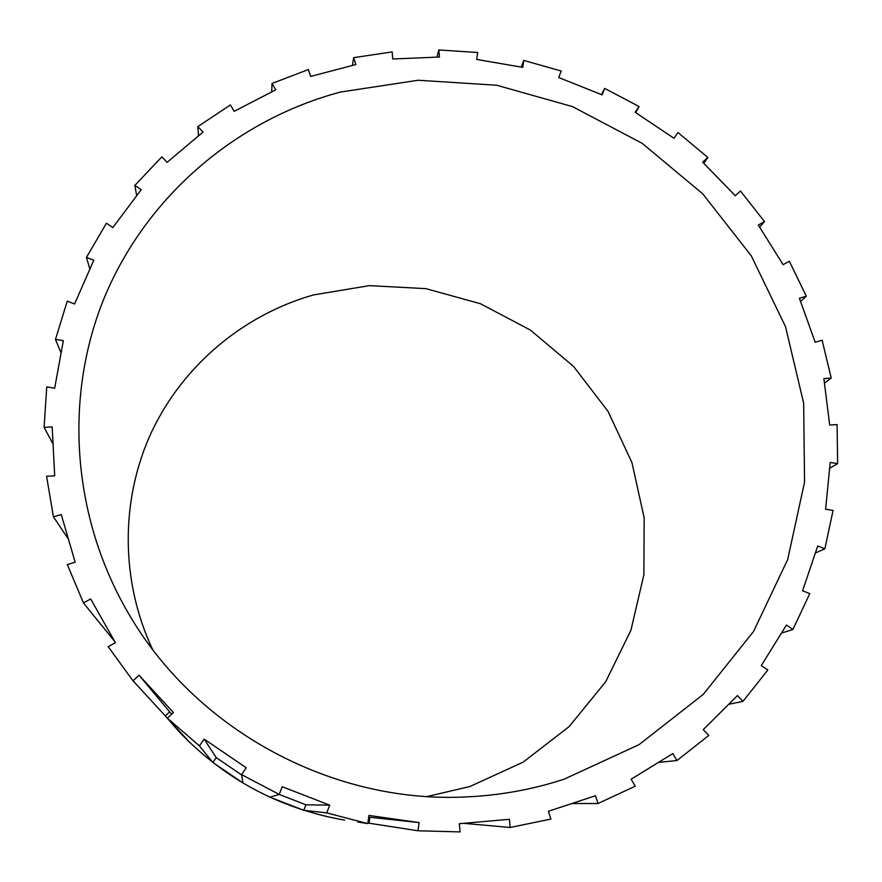<?xml version="1.0" encoding="UTF-8"?>
<svg xmlns="http://www.w3.org/2000/svg" width="882" height="882" viewBox="0 0 882 882"><rect width="100%" height="100%" fill="white"/><g stroke="black" fill="none" stroke-linecap="round" stroke-linejoin="round"><path stroke-width="1.32" d="M703.263 729.623L708.775 735.456L676.957 760.538L672.812 753.603L631.126 779.203L635.272 786.182L598.018 803.502L595.482 795.74L548.384 811.275L550.908 819.069L510.127 827.481L509.377 819.301L459.368 823.7L460.084 831.913L418.002 830.778L419.115 822.597L368.952 815.431L367.783 823.623L326.748 812.884L329.714 805.156L282.229 786.722L279.219 794.428L241.58 774.628L246.232 767.781L204.139 739.072L199.442 745.896L167.348 718.157L173.434 712.557L139.091 675.237L132.995 680.805L108.21 646.738L115.388 642.68L90.659 598.933L83.481 602.957L67.308 564.557L75.168 562.22L61.266 514.57L53.438 516.863L46.592 476.313L54.695 475.784L52.17 426.888L44.1 427.395L46.746 386.922L54.673 388.168L63.361 340.639L55.489 339.394L67.241 301.126L74.584 304.014L93.746 260.278L86.447 257.401L106.435 223.212L112.852 227.545L141.23 189.685L134.847 185.385L161.869 156.853L167.073 162.365L203.025 132.068L197.844 126.6L230.389 104.947L234.171 111.308L275.79 89.821L272.009 83.481L308.413 69.546L310.64 76.436L355.876 64.54L353.616 57.672L392.137 51.906L392.755 58.995L439.468 57.032L438.817 49.965L477.68 52.49L476.688 59.447L522.783 67.363L523.732 60.417L561.217 71.023L558.681 77.517L602.119 94.881L604.622 88.376L639.086 106.546L635.139 112.279L674.013 138.298L677.938 132.532L707.871 157.459L702.689 162.178L735.279 195.716L740.45 190.964L764.507 221.591L758.311 225.053L783.117 264.688L789.302 261.193L806.324 296.209L799.401 298.248L815.177 342.271L822.112 340.209L831.219 378.113L823.865 378.565L829.697 425.047L837.084 424.562L837.646 463.634L830.216 462.455L825.596 509.223L833.071 510.402L824.857 548.802L817.713 545.991L802.587 590.797L809.786 593.63L792.951 629.45L786.446 625.062L761.287 665.601L767.814 670.011L742.964 701.355L737.473 695.567L703.263 729.623M728.708 704.299L742.964 701.355M352.502 65.422L353.616 57.672M436.987 57.143L438.817 49.965M521.24 67.098L523.732 60.417M601.491 94.628L604.622 88.376M635.657 112.631L639.086 106.546M703.737 163.258L707.871 157.459M759.589 227.104L764.507 221.591M800.547 301.457L806.324 296.209M824.427 383.053L831.219 378.113M829.642 468.243L837.646 463.634M815.343 553.003L824.857 548.802M781.452 633.122L792.951 629.45M658.49 762.401L676.957 760.538M571.867 803.524L598.018 803.502M564.072 779.214C531.173 789.952 497.194 795.906 462.113 797.085C332.117 802.267 200.313 731.597 132.686 620.465C72.026 521.979 62.765 398.984 104.451 297.388C146.721 195.881 236.387 119.886 340.331 92.081L418.134 80.251L496.698 85.234L572.517 106.623L642.217 143.358L702.722 193.808L751.255 255.791L785.509 326.638L803.667 403.239L804.549 482.09L787.714 559.475L753.515 631.512L703.23 694.41L639.053 744.64L564.072 779.214M463.59 823.325L510.127 827.481M367.871 823.016L418.002 830.778M367.783 823.623L357.816 822.002M279.219 794.428L269.837 797.141L303.783 810.315L326.748 812.884M241.624 774.936L216.2 757.594L212.86 762.478L242.958 782.996L241.58 774.628M212.86 762.478L199.442 745.896M171.714 714.133L169.686 711.917L165.331 715.908L178.495 731.046L189.917 742.644L167.348 718.157M165.331 715.908L132.995 680.805M114.682 641.446L83.481 602.957M68.454 539.211L53.438 516.863M53.063 444.065L44.1 427.395M61.101 353.054L55.489 339.394M89.876 269.12L86.447 257.401M136.71 195.716L134.847 185.385M198.505 135.872L197.844 126.6M271.7 91.926L272.009 83.481M152.531 649.317C120.161 580.323 120.437 499.124 151.528 432.103C183.048 365.203 243.608 314.775 313.562 294.908L369.393 285.636L425.852 288.646L480.348 303.695L530.358 330.033L573.587 366.46L608.007 411.321L631.942 462.587L644.158 517.921L643.882 574.733L630.917 630.277L605.68 681.764L569.221 726.525L523.191 762.125L469.852 786.535L427.097 796.534M369.062 823.115L369.889 817.272L419.115 822.597M169.686 711.917L139.091 675.237M216.2 757.594L204.139 739.072M303.783 810.315L305.922 804.803L279.208 794.439M305.922 804.803L329.714 805.156M369.889 817.272L368.709 817.107M178.495 731.046L178.572 731.123C224.127 779.004 279.451 808.673 344.542 820.117L344.653 820.139M178.572 731.123C224.127 779.015 279.451 808.673 344.542 820.117"/></g></svg>
